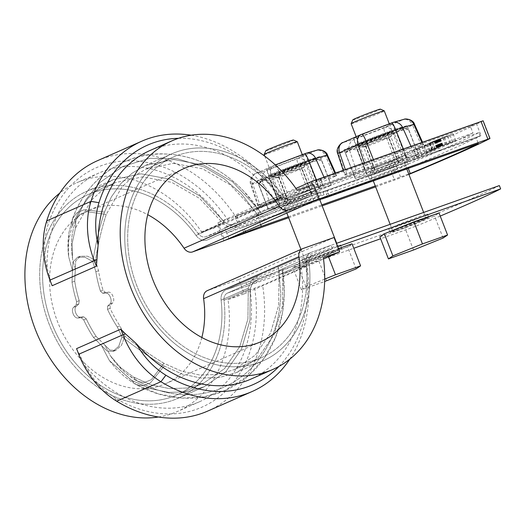 <?xml version="1.0" encoding="UTF-8"?>
<svg xmlns="http://www.w3.org/2000/svg" width="527" height="527" viewBox="0 0 527 527"><rect width="100%" height="100%" fill="white"/><g stroke="black" fill="none" stroke-linecap="round" stroke-linejoin="round"><path stroke-width="0.4" stroke-dasharray="2.63 1.98" d="M131.651 380.375L109.392 360.56L101.632 345.745L106.961 350.949L112.923 351.443L118.766 346.265L121.987 336.779L117.251 326.892A113.121 88.035 -113.8 0 1 107.495 309.323L107.627 306.101L110.005 303.842C112.976 301.444 109.517 292.525 105.828 293.078L102.646 293.275L100.433 291.115A113.121 88.035 -113.8 0 1 95.848 271.708L92.798 261.524C95.67 243.718 99.557 227.242 104.471 212.104C99.557 227.242 95.67 243.718 92.798 261.524L84.913 257.222L77.66 257.189L72.904 261.978L72.021 282.202A113.121 88.035 66.2 0 0 76.606 301.609L76.165 304.935L73.701 307.228C70.466 309.718 73.932 318.637 77.877 317.992L81.145 317.768L83.668 319.817A113.121 88.035 66.2 0 0 93.424 337.385L106.961 350.949L112.923 351.443L118.766 346.265L121.987 336.779L117.251 326.892A113.121 88.035 -113.8 0 1 107.495 309.323L107.627 306.101L110.005 303.842C112.976 301.444 109.517 292.525 105.828 293.078L102.646 293.275L100.433 291.115A113.121 88.035 -113.8 0 1 95.848 271.708L92.798 261.524L84.913 257.222L77.66 257.189L72.904 261.978L72.021 282.202A113.121 88.035 66.2 0 0 76.606 301.609L76.165 304.935L73.701 307.228C70.466 309.718 73.932 318.637 77.877 317.992L81.145 317.768L83.668 319.817A113.121 88.035 66.2 0 0 93.424 337.385L101.632 345.745L109.392 360.56L136.065 384.486L131.678 380.389L150.024 388.537L168.759 392.404L186.98 391.824L204.14 386.798L225.76 371.838L241.471 349.091L249.897 320.581L250.279 288.743L252.446 283.203L258.25 279.547C272.182 273.921 280.193 270.397 282.281 268.968L282.498 269.099C285.641 288.684 284.659 307.61 279.547 325.87C275.331 340.482 268.507 353.479 259.067 364.868C249.699 376.021 238.467 384.519 225.365 390.362C215.932 394.539 206.024 397.068 195.629 397.964C174.852 399.44 155.017 394.96 136.137 384.526L142.896 385.817L150.393 382.885L164.18 366.048C150.109 357.596 136.045 347.84 121.987 336.779C136.045 347.84 150.109 357.596 164.18 366.048M131.678 380.389L150.024 388.537L168.759 392.404L186.98 391.824L204.14 386.798L225.76 371.838L241.471 349.091L249.897 320.581L250.279 288.743L252.446 283.203L258.25 279.547C272.182 273.921 280.193 270.397 282.281 268.968L282.795 274.422L282.406 306.213L274 334.744L258.296 357.504L236.649 372.477L219.522 377.497L201.294 378.09L182.546 374.223L164.213 366.061L150.393 382.885L142.903 385.817L136.131 384.526L158.443 393.939L181.894 398.122L204.008 396.871L225.022 390.514L248.856 375.336L264.383 357.925L275.621 337.188L282.538 312.616L284.277 292.874L282.353 268.922L312.465 255.654A8.294 6.456 -113.8 0 1 312.814 255.523L337.649 246.708M164.213 366.061L182.546 374.223L201.294 378.09L219.522 377.497L236.649 372.477L258.296 357.504L274 334.744L282.406 306.213L282.795 274.422L309.085 262.841L282.795 274.422L282.281 268.968L312.465 255.654A8.294 6.456 -113.8 0 0 309.085 262.841A113.121 88.035 -113.8 0 1 262.94 360.896A113.121 88.035 -113.8 0 1 136.776 292.854A113.121 88.035 -113.8 0 1 171.756 153.844A113.121 88.035 -113.8 0 1 283.164 196.004L256.873 207.585C259.712 211.044 260.905 212.743 260.45 212.677C258.428 214.081 250.417 217.611 236.419 223.264C232.025 225.47 228.007 225.016 224.357 221.907L200.003 196.09L171.275 179.476L141.19 173.831L112.949 179.74L99.695 187.441L88.286 197.961L78.912 211.103L71.949 226.399L72.588 218.606L76.764 212.915L84.01 209.766L104.471 212.098L111.428 196.788L120.775 183.666L132.231 173.106L145.465 165.425L173.699 159.51L203.758 165.149L232.479 181.736L256.873 207.585C259.712 211.044 260.905 212.743 260.45 212.677C258.428 214.081 250.417 217.611 236.419 223.264C232.025 225.47 228.007 225.016 224.357 221.907L200.003 196.09L171.275 179.476L141.19 173.831L112.949 179.74L99.695 187.441L88.286 197.961L78.912 211.103L71.949 226.399L68.563 241.445L68.615 256.544L72.443 270.483L68.615 256.544L68.016 249.534L69.024 232.275L72.568 218.665L69.024 232.275C67.719 240.299 67.581 248.388 68.615 256.544L68.563 241.445L71.942 226.426L72.594 218.6C78.022 203.817 86.197 191.044 97.106 180.267C112.132 165.807 129.932 157.257 150.505 154.628C169.766 152.487 188.422 155.656 206.472 164.134C220.424 170.728 232.934 179.832 244.001 191.439L260.338 212.038C249.679 195.787 236.557 182.513 220.978 172.21C203.633 160.906 185.003 154.826 165.096 153.97C126.658 151.71 87.251 177.25 72.594 218.6L76.764 212.915L84.01 209.766L104.484 212.071L111.428 196.788L120.775 183.666L132.231 173.106L145.465 165.425L173.699 159.51L203.758 165.149L232.479 181.736L256.873 207.585L283.164 196.004A8.294 6.456 -113.8 0 0 290.983 199.232A8.294 6.456 -113.8 0 1 283.164 196.004A113.121 88.035 -113.8 0 0 171.756 153.844A113.121 88.035 -113.8 0 0 136.776 292.854A113.121 88.035 -113.8 0 0 262.94 360.896A113.121 88.035 -113.8 0 0 309.085 262.841A8.294 6.456 -113.8 0 1 312.465 255.654A8.294 6.456 -113.8 0 1 312.814 255.523L332.392 248.573L247.295 286.049L246.017 282.742L226.432 289.685L414.275 223.053L415.559 226.36L380.606 238.757M225.464 229.765L310.561 192.289L311.846 195.603L226.748 233.079L225.464 229.765L205.886 236.709L393.728 170.076A207.295 7.49 158.8 0 0 478.819 132.6L480.104 135.913L292.268 202.546A11.844 9.216 -113.8 0 1 281.095 197.935A109.57 85.269 66.2 0 0 173.185 157.099A109.57 85.269 66.2 0 0 139.312 291.741A109.57 85.269 66.2 0 0 261.511 357.649A109.57 85.269 66.2 0 0 306.2 262.67A11.844 9.216 -113.8 0 1 311.035 252.407A11.844 9.216 -113.8 0 1 311.529 252.209L336.364 243.402M478.819 132.6L290.983 199.232L260.45 212.677L290.983 199.232L310.561 192.289M96.131 336.424L109.833 350.027L115.597 350.495L121.434 345.416L124.892 336.121L119.958 325.93A109.57 85.269 -113.8 0 1 110.117 308.394L110.242 305.173L112.613 302.92C115.584 300.515 112.126 291.596 108.437 292.149L105.262 292.347L103.055 290.186A109.57 85.269 -113.8 0 1 98.556 270.746L95.453 260.226C98.075 243.737 101.671 228.481 106.243 214.463L122.053 186.789L133.147 176.545L146.012 169.062L173.383 163.33L202.513 168.811L230.345 184.911L253.922 209.898L258.592 215.899L258.309 217.499L241.129 225.069C234.805 228.534 228.823 227.993 223.171 223.441L199.542 198.402L171.723 182.335L142.6 176.881L115.268 182.605L102.396 190.089L91.283 200.359L75.48 228.013L75.908 219.871L79.92 214.469L86.85 211.637L106.243 214.463L122.053 186.789L133.147 176.545L146.012 169.062L173.383 163.33L202.513 168.811L230.345 184.911L253.922 209.898L258.592 215.899L258.309 217.499L241.129 225.069C234.805 228.534 228.823 227.993 223.171 223.441L199.542 198.402L171.723 182.335L142.6 176.881L115.268 182.605L102.396 190.089L91.283 200.359L75.48 228.013L72.146 243.415L72.555 258.981L75.341 269.086L74.729 281.24A109.57 85.269 66.2 0 0 79.228 300.673L78.78 304.013L76.31 306.299C73.075 308.796 76.54 317.715 80.486 317.07L83.753 316.839L86.29 318.888A109.57 85.269 66.2 0 0 96.131 336.424L104.781 344.981L110.38 355.784L120.564 367.53L133.199 376.831L137.857 381.416L144.273 382.595L151.321 379.664L163.963 363.281C150.874 355.442 137.85 346.391 124.892 336.121L119.958 325.93A109.57 85.269 -113.8 0 1 110.117 308.394L110.242 305.173L112.613 302.92C115.584 300.515 112.126 291.596 108.437 292.149L105.262 292.347L103.055 290.186A109.57 85.269 -113.8 0 1 98.556 270.746L95.453 260.226L87.528 256.201L80.335 256.241L75.697 260.891L74.729 281.24A109.57 85.269 66.2 0 0 79.228 300.673L78.78 304.013L76.31 306.299C73.075 308.796 76.54 317.715 80.486 317.07L83.753 316.839L86.29 318.888A109.57 85.269 66.2 0 0 96.131 336.424L93.424 337.385L96.131 336.424M248.283 288.183L251.623 280.015L259.1 275.278L277.874 267.011L278.612 267.42L279.033 274.639L278.645 305.489L270.503 333.097L255.292 355.119L234.337 369.618L217.664 374.486L199.95 375.04L181.749 371.245L163.963 363.281C150.874 355.442 137.85 346.391 124.892 336.121L121.434 345.416L115.597 350.495L112.923 351.443L115.597 350.495L109.833 350.027L104.781 344.981L110.38 355.784L120.564 367.53L133.199 376.831L151.032 384.796L169.239 388.583L186.94 388.03L203.593 383.155L224.542 368.656L239.765 346.601L247.921 318.954L248.283 288.183L251.623 280.015L259.1 275.278L277.874 267.011L278.612 267.42L279.033 274.639L278.645 305.489L270.503 333.097L255.292 355.119L234.337 369.618L217.664 374.486L199.95 375.04L181.749 371.245L163.963 363.281L151.321 379.664L144.273 382.595L137.857 381.416L127.429 374.381C121.48 369.236 118.193 366.792 110.38 355.784C113.779 360.62 116.566 364.124 118.727 366.298L125.584 372.859C131.684 377.661 135.755 380.507 137.804 381.39L133.199 376.831L151.032 384.796L169.239 388.583L186.94 388.03L203.593 383.155L224.542 368.656L239.765 346.601L247.921 318.954L248.283 288.183L221.109 300.146A11.844 9.216 -113.8 0 1 225.945 289.883A11.844 9.216 -113.8 0 1 226.432 289.685A11.844 9.216 -113.8 0 0 225.945 289.883L259.1 275.278L225.945 289.883A11.844 9.216 -113.8 0 0 221.109 300.146A109.57 85.269 66.2 0 1 176.42 395.125A109.57 85.269 66.2 0 0 221.109 300.146L248.283 288.183M195.998 235.411A109.57 85.269 66.2 0 0 88.095 194.575A109.57 85.269 66.2 0 0 54.215 329.217A109.57 85.269 66.2 0 0 176.42 395.125L203.593 383.155L176.42 395.125A109.57 85.269 66.2 0 1 54.215 329.217A109.57 85.269 66.2 0 1 88.095 194.575L115.268 182.605L88.095 194.575A109.57 85.269 66.2 0 1 195.998 235.411A11.844 9.216 -113.8 0 0 207.17 240.022A11.844 9.216 -113.8 0 1 195.998 235.411L223.171 223.441L195.998 235.411M247.295 286.049L227.717 292.999L258.25 279.547L227.717 292.999A8.294 6.456 -113.8 0 0 227.374 293.131A8.294 6.456 -113.8 0 0 223.995 300.318L250.279 288.743L223.995 300.318A113.121 88.035 -113.8 0 1 177.849 398.372A113.121 88.035 -113.8 0 1 51.686 330.33A113.121 88.035 -113.8 0 1 86.659 191.321A113.121 88.035 -113.8 0 1 198.066 233.481A8.294 6.456 -113.8 0 0 205.886 236.709A8.294 6.456 -113.8 0 1 198.066 233.481A113.121 88.035 -113.8 0 0 86.659 191.321L112.949 179.74L86.659 191.321A113.121 88.035 -113.8 0 0 51.686 330.33A113.121 88.035 -113.8 0 0 177.849 398.372L204.14 386.792L177.849 398.372A113.121 88.035 -113.8 0 0 223.995 300.318A8.294 6.456 -113.8 0 1 227.374 293.131A8.294 6.456 -113.8 0 1 227.717 292.999L353.775 248.276M317.135 197.368A20.731 0.751 158.8 0 0 321.239 195.273A20.731 0.751 158.8 0 0 301.642 202.072A20.731 0.751 158.8 0 0 282.584 210.266A20.731 0.751 158.8 0 0 295.739 205.919A20.731 0.751 158.8 0 0 317.135 197.368M315.851 194.055A20.731 0.751 158.8 0 0 319.955 191.96A20.731 0.751 158.8 0 0 300.357 198.758A20.731 0.751 158.8 0 0 281.299 206.953A20.731 0.751 158.8 0 0 294.455 202.612A20.731 0.751 158.8 0 0 315.851 194.055M404.104 166.512A20.731 0.751 158.8 0 0 408.214 164.417A20.731 0.751 158.8 0 0 388.616 171.216A20.731 0.751 158.8 0 0 369.559 179.411A20.731 0.751 158.8 0 0 382.714 175.063A20.731 0.751 158.8 0 0 404.104 166.512M393.728 170.076L395.006 173.39L226.748 233.079M395.006 173.39A207.295 7.49 158.8 0 0 480.104 135.913M402.826 163.205A20.731 0.751 158.8 0 0 406.93 161.104A20.731 0.751 158.8 0 0 387.332 167.902A20.731 0.751 158.8 0 0 368.274 176.097A20.731 0.751 158.8 0 0 381.429 171.756A20.731 0.751 158.8 0 0 402.826 163.205M394.216 230.286A20.731 0.751 -21.2 0 1 415.605 221.735A20.731 0.751 -21.2 0 1 428.761 217.394A20.731 0.751 -21.2 0 1 409.703 225.589A20.731 0.751 -21.2 0 1 390.105 232.387A20.731 0.751 -21.2 0 1 394.216 230.286M307.241 261.142A20.731 0.751 -21.2 0 1 328.631 252.591A20.731 0.751 -21.2 0 1 341.786 248.243A20.731 0.751 -21.2 0 1 322.728 256.438A20.731 0.751 -21.2 0 1 303.13 263.236A20.731 0.751 -21.2 0 1 307.241 261.142M440.223 216.077A207.295 7.49 -21.2 0 1 415.559 226.36M499.365 185.576A207.295 7.49 -21.2 0 1 414.275 223.053M305.956 257.828A20.731 0.751 -21.2 0 1 327.346 249.278A20.731 0.751 -21.2 0 1 340.501 244.936A20.731 0.751 -21.2 0 1 321.444 253.131A20.731 0.751 -21.2 0 1 301.852 259.93A20.731 0.751 -21.2 0 1 305.956 257.828M392.931 226.979A20.731 0.751 -21.2 0 1 414.321 218.428A20.731 0.751 -21.2 0 1 427.476 214.081A20.731 0.751 -21.2 0 1 408.418 222.275A20.731 0.751 -21.2 0 1 388.821 229.074A20.731 0.751 -21.2 0 1 392.931 226.979M158.423 417.009A124.939 97.231 66.2 0 0 177.507 411.435A124.939 97.231 66.2 0 0 228.02 299.606L244.33 293.816L238.771 279.468L207.572 290.535L302.873 248.566M223.784 240.846L218.218 226.498L201.907 232.282A124.939 97.231 66.2 0 0 76.79 182.757A124.939 97.231 66.2 0 0 59.801 193.073M201.848 337.524A94.761 73.747 -113.8 0 1 165.346 383.821A94.761 73.747 -113.8 0 1 59.656 326.819A94.761 73.747 -113.8 0 1 88.958 210.372A94.761 73.747 -113.8 0 1 147.751 214.693M207.203 290.687A8.887 6.917 -113.8 0 1 207.572 290.535M313.525 184.522L218.218 226.498M201.907 232.282L224.034 222.539L236.491 217.829L280.739 198.343L275.087 200.049L297.215 190.306M311.846 195.603L292.268 202.546A11.844 9.216 -113.8 0 1 281.095 197.935A109.57 85.269 66.2 0 0 173.185 157.099A109.57 85.269 66.2 0 0 139.312 291.741A109.57 85.269 66.2 0 0 261.511 357.649A109.57 85.269 66.2 0 0 306.2 262.67A11.844 9.216 -113.8 0 1 311.035 252.407A11.844 9.216 -113.8 0 1 311.529 252.209L331.108 245.266L246.017 282.742M75.48 228.013L75.908 219.871L79.92 214.469L86.85 211.637L106.243 214.463C101.671 228.481 98.075 243.737 95.453 260.226L87.528 256.201L80.335 256.241L75.697 260.891L75.341 269.086L72.555 258.981C71.033 246.274 70.256 237.374 75.908 219.871C70.256 237.374 71.033 246.274 72.555 258.981L72.146 243.415L75.48 228.013M149.971 150.524A124.939 97.231 -113.8 0 1 275.087 200.049M49.979 280.114L52.153 285.726M50.276 280.1L47.048 267.617A124.939 97.231 -113.8 0 1 98.918 173.014A124.939 97.231 -113.8 0 1 224.034 222.539M228.02 299.606L250.147 289.863L262.598 285.153L306.846 265.661L301.2 267.373L323.328 257.631M76.56 348.643L85.236 366.067A124.939 97.231 66.2 0 0 199.628 401.693A124.939 97.231 66.2 0 0 250.147 289.863M250.687 379.209A124.939 97.231 66.2 0 0 301.2 267.373M244.33 293.816L323.506 258.948M47.048 267.617A74.623 58.075 -113.8 0 1 47.911 225.174A130.861 101.843 -113.8 0 1 228.566 220.932M97.548 160.669A136.783 106.454 -113.8 0 1 236.491 217.829M85.236 366.067A74.623 58.075 66.2 0 0 114.833 397.707A130.861 101.843 66.2 0 0 254.679 288.249M207.809 411.034A136.783 106.454 66.2 0 0 262.598 285.153M289.804 359.144A136.783 106.454 66.2 0 0 306.846 265.661M278.994 366.397A130.861 101.843 66.2 0 0 305.739 265.766M332.392 248.573L331.108 245.266M334.072 237.499L238.771 279.468M191.182 135.208A136.783 106.454 -113.8 0 1 280.739 198.343M178.528 138.291A130.861 101.843 -113.8 0 1 279.626 198.442M413.972 150.123L404.361 154.055L419.373 148.416L413.972 150.123L416.541 156.743L406.93 160.676L421.943 155.043L416.541 156.743M429.413 144.326L432.489 142.969L419.011 147.6L429.413 144.326L431.982 150.946L435.058 149.589L421.58 154.227L431.982 150.946M320.179 178.831L322.748 185.451L321.048 186.202A14.809 0.534 158.8 0 0 318.117 187.698L315.548 181.077A14.809 0.534 158.8 0 1 318.479 179.582L476.322 123.443A208.475 7.536 -21.2 0 1 470.407 126.414L472.976 133.035A208.475 7.536 -21.2 0 1 408.306 161.519L258.737 214.575A14.809 0.534 158.8 0 0 239.357 222.183L237.657 222.928L235.088 216.307L236.788 215.556L239.357 222.183M315.548 181.077A14.809 0.534 158.8 0 0 320.844 179.47L470.407 126.414M343.209 170.313L344.717 174.885A10.5 0.382 -21.2 0 0 345.422 174.76L356.627 171.578A10.5 0.382 -21.2 0 0 364.335 168.844L394.012 157.527A10.5 0.382 -21.2 0 0 403.089 153.858L421.56 145.722L412.615 125.176L394.137 133.311A9.328 0.336 -21.2 0 1 386.074 136.572L356.397 147.889A9.328 0.336 -21.2 0 1 349.553 150.32L338.347 153.502A9.328 0.336 -21.2 0 1 337.721 153.614M344.717 174.885A10.5 0.382 -21.2 0 1 346.792 173.824L365.264 165.689A10.5 0.382 -21.2 0 1 374.348 162.026L404.018 150.702A10.5 0.382 -21.2 0 1 411.732 147.968L422.931 144.787A10.5 0.382 -21.2 0 1 423.642 144.661A10.5 0.382 -21.2 0 1 421.56 145.722M335.547 173.027L336.667 175.511A10.5 0.382 -21.2 0 0 335.956 175.643L324.757 178.824A10.5 0.382 -21.2 0 0 317.05 181.558L287.373 192.875A10.5 0.382 -21.2 0 0 278.296 196.545L259.818 204.68L252.591 183.528A8.887 6.917 -113.8 0 1 255.694 173.515C256.227 172.217 247.835 178.712 250.747 184.47L257.743 205.741A10.5 0.382 -21.2 0 0 258.447 205.616L269.653 202.434A10.5 0.382 -21.2 0 0 277.36 199.7L307.037 188.376A10.5 0.382 -21.2 0 0 316.114 184.713L334.586 176.578L325.64 156.032L307.169 164.167A9.328 0.336 -21.2 0 1 299.099 167.421L269.429 178.745A9.328 0.336 -21.2 0 1 262.578 181.169L251.379 184.351A9.328 0.336 -21.2 0 1 250.747 184.47A9.328 0.336 -21.2 0 1 252.591 183.528L271.069 175.392A9.328 0.336 -21.2 0 1 279.132 172.131L281.695 171.15M336.667 175.511A10.5 0.382 -21.2 0 1 334.586 176.578M257.743 205.741A10.5 0.382 -21.2 0 1 259.818 204.68M483.127 120.788L482.884 120.953A215.583 7.793 -21.2 0 1 393.985 160.103L217.954 222.737L295.897 188.409M236.788 215.556A14.809 0.534 158.8 0 1 256.168 207.954L405.737 154.892A208.475 7.536 -21.2 0 1 391.232 160.919L235.088 216.307M442.99 137.475L429.768 142.863L453.134 133.878L442.99 137.475L445.559 144.095L432.338 149.484L452.588 141.868L455.697 140.498L445.559 144.095M430.513 142.929L447.575 136.322L424.301 145.274L436.007 141.196L430.513 142.929L433.082 149.549L450.144 142.942L430.118 150.458L426.87 151.895L438.569 147.817L433.082 149.549M427.199 145.3L413.715 149.931L427.199 145.3L429.762 151.921L416.284 156.552L429.762 151.921M357.826 136.48A20.731 0.751 -21.2 0 1 379.223 127.929A20.731 0.751 -21.2 0 1 392.371 123.581A20.731 0.751 -21.2 0 1 373.32 131.776A20.731 0.751 -21.2 0 1 353.722 138.575A20.731 0.751 -21.2 0 1 357.826 136.48M413.715 149.931L416.284 156.552M424.123 146.651L426.692 153.278M322.748 185.451L309.705 190.082L313.987 201.116M237.657 222.928L224.607 227.559L309.705 190.082M318.117 187.698A14.809 0.534 158.8 0 0 323.407 186.097L472.976 133.035M406.396 157.738L418.313 154.352L398.662 163.008L367.095 175.05L355.178 178.436L374.829 169.78L406.396 157.738L395.27 129.049L407.187 125.663L387.536 134.313L355.962 146.354L344.045 149.74L363.696 141.084L395.27 129.049M319.421 188.594L331.338 185.208L311.688 193.864L280.12 205.905L268.203 209.291L287.854 200.635L319.421 188.594L308.295 159.898L320.212 156.512L300.561 165.168L268.987 177.21L257.071 180.596L276.721 171.94L308.295 159.898M288.295 216.795L321.799 204.904M375.27 185.939L408.774 174.055M288.664 217.743L322.168 205.853M375.639 186.887L400.836 177.757L393.985 160.103M408.912 174.417A215.583 7.793 -21.2 0 1 400.836 177.757M270.852 167.336A20.731 0.751 -21.2 0 1 292.248 158.779A20.731 0.751 -21.2 0 1 305.403 154.437A20.731 0.751 -21.2 0 1 286.345 162.632A20.731 0.751 -21.2 0 1 266.748 169.43A20.731 0.751 -21.2 0 1 270.852 167.336M300.555 163.311A20.731 0.751 -21.2 0 1 307.966 161.058A20.731 0.751 -21.2 0 1 288.915 169.253A20.731 0.751 -21.2 0 1 269.317 176.051A20.731 0.751 -21.2 0 1 273.421 173.956A20.731 0.751 -21.2 0 1 300.555 163.311M476.322 123.443L481.032 135.577L325.363 190.952A11.844 0.428 158.8 0 0 323.018 192.151A11.844 0.428 158.8 0 0 327.254 190.86L476.191 138.028L478.332 143.542M329.204 195.721L327.063 190.201M387.529 132.455A20.731 0.751 -21.2 0 1 394.94 130.202A20.731 0.751 -21.2 0 1 375.889 138.397A20.731 0.751 -21.2 0 1 356.292 145.195A20.731 0.751 -21.2 0 1 360.396 143.1A20.731 0.751 -21.2 0 1 387.529 132.455M418.313 154.352L407.187 125.663M398.662 163.008L387.536 134.313M367.095 175.05L355.962 146.354M355.178 178.436L344.045 149.74M374.829 169.78L363.696 141.084M405.737 154.892L408.306 161.519M217.954 222.737L224.805 240.391M312.471 184.898L318.071 199.318M224.607 227.559L228.889 238.593M243.678 232.084L241.972 227.677L243.672 226.926A11.844 0.428 -21.2 0 1 259.179 220.846L319.658 199.39M391.232 160.919L395.942 173.054L241.972 227.677M408.273 168.396L408.122 168.008A208.475 7.536 -21.2 0 1 395.942 173.054M325.08 197.467L408.122 168.008M481.032 135.577A208.475 7.536 -21.2 0 1 476.191 138.028M331.338 185.208L320.212 156.512M311.688 193.864L300.561 165.168M280.12 205.905L268.987 177.21M268.203 209.291L257.071 180.596M287.854 200.635L276.721 171.94M429.768 142.863L432.338 149.484M432.68 141.77L435.249 148.39M453.134 133.878L455.697 140.498M450.018 135.248L452.588 141.868M440.401 138.66L442.97 145.281M440.236 138.72L442.805 145.34M440.065 138.779L442.627 145.406M439.88 138.845L442.449 145.465M439.702 138.911L442.265 145.531M439.511 138.983L442.081 145.604M439.32 139.049L441.889 145.676M439.129 139.121L441.698 145.748M438.932 139.2L441.501 145.821M438.727 139.273L441.297 145.893M438.53 139.352L441.092 145.972M438.326 139.431L440.888 146.051M438.115 139.503L440.684 146.131M437.911 139.589L440.48 146.21M437.706 139.668L440.276 146.289M437.496 139.747L440.065 146.368M437.285 139.826L439.854 146.453M437.081 139.912L439.65 146.532M436.87 139.991L439.439 146.611M436.666 140.07L439.235 146.697M436.468 140.156L439.037 146.776M436.27 140.235L438.833 146.855M436.073 140.314L438.642 146.934M435.882 140.386L438.451 147.013M435.697 140.465L438.266 147.086M435.513 140.544L438.082 147.165M435.335 140.617L437.904 147.237M435.164 140.683L437.733 147.31M434.999 140.755L437.568 147.376M434.861 140.814L437.43 147.435M434.729 140.867L437.298 147.494M434.604 140.926L437.173 147.547M434.485 140.972L437.054 147.6M434.367 141.025L436.936 147.646M432.489 142.969L435.058 149.589M422.087 146.249L424.657 152.87M419.011 147.6L421.58 154.227M444.498 137.679L447.067 144.299M447.575 136.322L450.144 142.942M436.007 141.196L438.569 147.817M429.597 143.601L432.166 150.221M424.301 145.274L426.87 151.895M427.555 143.838L430.118 150.458M412.061 150.966L414.63 157.586M407.437 152.698L410.006 159.319M419.373 148.416L421.943 155.043M404.361 154.055L406.93 160.676M416.791 148.574L419.36 155.201M403.577 128.054L405.223 128.305L401.653 128.456A29.611 1.067 158.8 0 0 379.908 136.17A29.611 1.067 158.8 0 0 354.302 146.519A29.611 1.067 158.8 0 0 348.466 149.431A29.611 1.067 158.8 0 0 350.435 149.154A29.611 1.067 158.8 0 0 372.174 141.44A29.611 1.067 158.8 0 0 397.786 131.091A29.611 1.067 158.8 0 0 403.577 128.054A29.611 1.067 158.8 0 0 401.653 128.456L396.719 132.514A34.057 1.232 158.8 0 0 396.363 132.639L406.139 157.836L375.086 169.681A34.057 1.232 158.8 0 0 374.664 169.852L355.336 178.363A34.057 1.232 158.8 0 0 355.277 178.409L366.996 175.076A34.057 1.232 158.8 0 0 367.352 174.951L398.405 163.106A34.057 1.232 158.8 0 0 398.827 162.942L418.155 154.424A34.057 1.232 158.8 0 0 418.221 154.385L406.495 157.711A34.057 1.232 158.8 0 0 406.139 157.836M375.086 169.681L365.31 144.484L379.908 136.17L396.363 132.639M360.679 145.011A17.766 0.639 158.8 0 0 379.018 138.331A17.766 0.639 158.8 0 0 392.608 132.402A17.766 0.639 158.8 0 0 375.81 138.206A17.766 0.639 158.8 0 0 359.5 145.248A17.766 0.639 158.8 0 0 360.679 145.011M355.336 178.363L345.56 153.166L354.302 146.519L364.895 144.648L374.664 169.852M365.31 144.484A34.057 1.232 158.8 0 0 364.895 144.648M371.377 172.606A17.766 0.639 158.8 0 0 390.309 165.689A17.766 0.639 158.8 0 0 403.293 159.951A17.766 0.639 158.8 0 0 386.515 165.794A17.766 0.639 158.8 0 0 370.185 172.797A17.766 0.639 158.8 0 0 371.377 172.606M418.155 154.424L408.379 129.227A34.057 1.232 158.8 0 0 408.445 129.181L418.221 154.385M408.379 129.227L397.786 131.091L389.051 137.738L398.827 162.942M345.56 153.166A34.057 1.232 158.8 0 0 345.501 153.205L346.305 152.112L350.435 149.154L357.22 149.879A34.057 1.232 158.8 0 0 357.576 149.747L372.174 141.44L388.63 137.909A34.057 1.232 158.8 0 0 389.051 137.738M405.223 128.305L408.445 129.181M396.719 132.514L406.495 157.711M388.63 137.909L398.405 163.106M357.576 149.747L367.352 174.951M357.22 149.879L366.996 175.076M345.501 153.205L355.277 178.409M364.612 146.881A14.558 0.527 158.8 0 0 379.638 141.407A14.558 0.527 158.8 0 0 390.777 136.546A14.558 0.527 158.8 0 0 390.777 136.526A14.558 0.527 158.8 0 0 377.016 141.302A14.558 0.527 158.8 0 0 363.63 147.059A14.558 0.527 158.8 0 0 363.643 147.073A14.558 0.527 158.8 0 0 364.612 146.881M372.997 168.495A14.558 0.527 158.8 0 0 388.267 162.922A14.558 0.527 158.8 0 0 399.163 158.14A14.558 0.527 158.8 0 0 399.15 158.126A14.558 0.527 158.8 0 0 385.395 162.915A14.558 0.527 158.8 0 0 372.016 168.653A14.558 0.527 158.8 0 0 372.009 168.673A14.558 0.527 158.8 0 0 372.997 168.495M316.602 158.91L318.249 159.161L314.678 159.312A29.611 1.067 158.8 0 0 292.94 167.026A29.611 1.067 158.8 0 0 267.327 177.375A29.611 1.067 158.8 0 0 261.491 180.287A29.611 1.067 158.8 0 0 263.46 180.003A29.611 1.067 158.8 0 0 285.206 172.296A29.611 1.067 158.8 0 0 310.811 161.947A29.611 1.067 158.8 0 0 316.602 158.91A29.611 1.067 158.8 0 0 314.678 159.312L309.744 163.363A34.057 1.232 158.8 0 0 309.389 163.489L319.164 188.692L288.111 200.537A34.057 1.232 158.8 0 0 287.696 200.708L268.362 209.219A34.057 1.232 158.8 0 0 268.302 209.265L280.021 205.932A34.057 1.232 158.8 0 0 280.377 205.807L311.431 193.962A34.057 1.232 158.8 0 0 311.852 193.791L331.18 185.28A34.057 1.232 158.8 0 0 331.246 185.234L319.52 188.567A34.057 1.232 158.8 0 0 319.164 188.692M288.111 200.537L278.335 175.333L292.94 167.026L309.389 163.489M273.704 175.866A17.766 0.639 158.8 0 0 292.044 169.187A17.766 0.639 158.8 0 0 305.634 163.258A17.766 0.639 158.8 0 0 288.836 169.062A17.766 0.639 158.8 0 0 272.525 176.104A17.766 0.639 158.8 0 0 273.704 175.866M268.362 209.219L258.586 184.015L267.327 177.375L277.92 175.504L287.696 200.708M278.335 175.333A34.057 1.232 158.8 0 0 277.92 175.504M284.409 203.462A17.766 0.639 158.8 0 0 303.335 196.545A17.766 0.639 158.8 0 0 316.319 190.807A17.766 0.639 158.8 0 0 299.54 196.65A17.766 0.639 158.8 0 0 283.21 203.646A17.766 0.639 158.8 0 0 284.409 203.462M331.18 185.28L321.404 160.076A34.057 1.232 158.8 0 0 321.47 160.037L331.246 185.234M321.404 160.076L310.811 161.947L302.076 168.594L311.852 193.791M258.586 184.015A34.057 1.232 158.8 0 0 258.526 184.061L259.33 182.968L263.46 180.003L270.246 180.728A34.057 1.232 158.8 0 0 270.601 180.603L285.206 172.296L301.655 168.759A34.057 1.232 158.8 0 0 302.076 168.594M318.249 159.161L321.47 160.037M309.744 163.363L319.52 188.567M301.655 168.759L311.431 193.962M270.601 180.603L280.377 205.807M270.246 180.728L280.021 205.932M258.526 184.061L268.302 209.265M277.637 177.737A14.558 0.527 158.8 0 0 292.663 172.257A14.558 0.527 158.8 0 0 303.802 167.402A14.558 0.527 158.8 0 0 303.802 167.382A14.558 0.527 158.8 0 0 290.041 172.158A14.558 0.527 158.8 0 0 276.655 177.915A14.558 0.527 158.8 0 0 276.668 177.928A14.558 0.527 158.8 0 0 277.637 177.737M286.023 199.351A14.558 0.527 158.8 0 0 301.292 193.778A14.558 0.527 158.8 0 0 312.188 188.995A14.558 0.527 158.8 0 0 312.175 188.982A14.558 0.527 158.8 0 0 298.42 193.771A14.558 0.527 158.8 0 0 285.041 199.509A14.558 0.527 158.8 0 0 285.035 199.529A14.558 0.527 158.8 0 0 286.023 199.351M379.862 236.84L404.967 227.927L434.538 215.984L439.004 212.941M419.644 220.391A17.766 0.639 -21.2 0 1 426 218.461A17.766 0.639 -21.2 0 1 409.663 225.49A17.766 0.639 -21.2 0 1 392.865 231.313A17.766 0.639 -21.2 0 1 402.075 227.124A17.766 0.639 -21.2 0 1 419.644 220.391M413.53 250.002L404.967 227.927M443.102 238.052L434.538 215.984M351.134 123.707A17.766 0.639 158.8 0 0 357.484 121.783A17.766 0.639 158.8 0 0 375.059 115.051A17.766 0.639 158.8 0 0 384.262 110.861M352.827 119.86A14.809 0.534 158.8 0 0 358.116 118.272A14.809 0.534 158.8 0 0 372.984 112.574A14.809 0.534 158.8 0 0 380.415 109.155M338.393 248.632L326.924 252.703L297.353 264.646L292.887 267.69L317.992 258.783L347.57 246.834L352.029 243.797M332.669 251.247A17.766 0.639 -21.2 0 1 339.026 249.317A17.766 0.639 -21.2 0 1 322.695 256.339A17.766 0.639 -21.2 0 1 305.897 262.169A17.766 0.639 -21.2 0 1 315.1 257.973A17.766 0.639 -21.2 0 1 332.669 251.247M326.556 280.858L317.992 258.783M324.685 279.139L305.917 286.721L301.451 289.764L324.632 281.537M301.451 289.764L292.887 267.69M356.127 268.908L347.57 246.834M264.159 154.563A17.766 0.639 158.8 0 0 270.509 152.632A17.766 0.639 158.8 0 0 288.085 145.907A17.766 0.639 158.8 0 0 297.287 141.71M265.852 150.709A14.809 0.534 158.8 0 0 271.142 149.128A14.809 0.534 158.8 0 0 286.009 143.423A14.809 0.534 158.8 0 0 293.44 140.011M305.917 286.721L297.353 264.646M328.499 256.754L326.924 252.703M117.251 326.892L119.958 325.93L117.251 326.892M107.495 309.323L110.117 308.394L107.495 309.323M306.2 262.67L279.033 274.639L306.2 262.67M281.095 197.935L253.922 209.898L281.095 197.935M224.357 221.907L198.066 233.481L224.357 221.907M311.529 252.209L277.571 267.163L311.529 252.209M292.268 202.546L258.309 217.499L292.268 202.546M100.433 291.115L103.055 290.186L100.433 291.115M102.646 293.275L105.262 292.347L102.646 293.275M95.848 271.708L98.556 270.746L95.848 271.708M105.828 293.078L108.437 292.149L105.828 293.078M76.165 304.935L78.78 304.013L76.165 304.935M76.606 301.609L79.228 300.673L76.606 301.609M73.701 307.228L76.31 306.299L73.701 307.228M72.021 282.202L74.729 281.24L72.021 282.202M83.668 319.817L86.29 318.888L83.668 319.817M241.129 225.069L207.17 240.022L241.129 225.069M260.391 274.732L226.432 289.685L260.391 274.732M236.419 223.264L205.886 236.709L236.419 223.264M107.627 306.101L110.242 305.173L107.627 306.101M110.005 303.842L112.613 302.92L110.005 303.842M77.877 317.992L80.486 317.07L77.877 317.992M81.145 317.768L83.753 316.839L81.145 317.768M46.725 220.859L47.911 225.174M114.833 397.707L116.678 401.199M361.14 134.53A8.887 6.917 -113.8 0 1 361.509 134.378L391.91 122.784L403.115 119.603L384.585 127.778L354.184 139.372A8.887 8.28 -105.9 0 0 349.553 150.32L356.627 171.578M345.422 174.76L338.347 153.502A8.887 8.28 74.1 0 1 342.978 142.553L354.184 139.372M342.978 142.553L361.509 134.378M278.296 196.545L271.069 175.392A8.887 6.917 -113.8 0 1 274.165 165.379A8.887 6.917 -113.8 0 1 274.541 165.234L304.935 153.64L316.141 150.458L297.61 158.634L267.209 170.228A8.887 8.28 -105.9 0 0 262.578 181.169L269.653 202.434M258.447 205.616L251.379 184.351A8.887 8.28 74.1 0 1 256.003 173.409L267.209 170.228M256.003 173.409L274.541 165.234M256.168 207.954L258.737 214.575M387.747 162.5L394.598 180.162M318.479 179.582L321.048 186.202M320.844 179.47L323.407 186.097M403.089 153.858L394.137 133.311A8.887 6.917 -113.8 0 0 384.585 127.778M394.012 157.527L386.074 136.572A8.887 1.364 -110.9 0 1 384.19 127.936M364.335 168.844L356.397 147.889A8.887 1.364 -110.9 0 1 354.513 139.253M346.792 173.824L345.337 169.556M365.264 165.689L364.289 162.836M374.348 162.026L373.386 159.609M404.018 150.702L403.339 148.983M411.732 147.968L410.974 146.275M422.931 144.787L421.87 142.409M414.459 124.234A9.328 0.336 -21.2 0 1 412.615 125.176A8.887 6.917 -113.8 0 0 403.056 119.642M392.694 122.514A8.887 8.28 -105.9 0 0 391.91 122.784M403.115 119.603A8.887 8.28 74.1 0 1 403.899 119.333M342.669 142.665A8.887 6.917 -113.8 0 1 343.037 142.514M245.384 231.333L243.672 226.926M260.641 224.614L259.179 220.846M327.451 196.34L325.363 190.952M329.395 196.38L327.254 190.86M316.114 184.713L307.169 164.167A8.887 6.917 -113.8 0 0 297.61 158.634M307.037 188.376L299.099 167.421A8.887 1.364 -110.9 0 1 297.215 158.792M277.36 199.7L269.429 178.745A8.887 1.364 -110.9 0 1 267.545 170.109M287.373 192.875L279.132 172.131A8.887 1.364 -110.9 0 0 274.975 165.05A8.887 1.364 -110.9 0 0 274.929 165.076M317.05 181.558L316.365 179.839M324.757 178.824L324 177.125M335.956 175.643L334.895 173.258M327.484 155.083A9.328 0.336 -21.2 0 1 325.64 156.032A8.887 6.917 -113.8 0 0 316.081 150.498M305.719 153.37A8.887 8.28 -105.9 0 0 304.935 153.64M316.141 150.458A8.887 8.28 74.1 0 1 316.925 150.188M275.331 164.918L255.694 173.515A8.887 6.917 -113.8 0 1 256.063 173.37M489.735 138.608L482.884 120.953M433.945 141.025L436.514 147.646M236.649 372.477L262.94 360.896L236.649 372.477M145.465 165.425L171.756 153.844L145.465 165.425M109.392 360.56L115.874 368.452L123.338 375.613C129.642 380.58 133.891 383.537 136.065 384.486C133.891 383.537 129.642 380.58 123.338 375.613L115.874 368.452L109.392 360.56M278.612 267.42L280.72 292.781C280.608 303.684 279.119 314.237 276.26 324.428C272.195 338.749 265.555 351.469 256.346 362.589C247.137 373.544 236.076 381.831 223.165 387.45C214.496 391.186 205.405 393.498 195.892 394.374C181.321 395.586 167.019 393.583 153.001 388.373L137.857 381.416L153.001 388.373C167.019 393.583 181.321 395.586 195.892 394.374C205.405 393.498 214.496 391.186 223.165 387.45C236.076 381.831 247.137 373.544 256.346 362.589C265.555 351.469 272.195 338.749 276.26 324.428C279.119 314.237 280.608 303.684 280.72 292.781L278.612 267.42M75.928 219.818L85.914 199.647L99.946 182.461L122.916 166.374L149.668 158.317L177.428 158.739L204.384 167.085L223.916 178.548L241.333 193.791L258.592 215.899L241.333 193.791L223.916 178.548L204.384 167.085L177.428 158.739L149.668 158.317L122.916 166.374L99.946 182.461L85.914 199.647L75.928 219.818M234.337 369.611L261.511 357.649L234.337 369.611M146.012 169.062L173.185 157.099L146.012 169.062M277.874 267.011L311.035 252.407L277.874 267.011M80.335 256.241L77.66 257.189L80.335 256.241M281.299 206.953L282.584 210.266M319.955 191.96L321.239 195.273M227.374 293.131L257.486 279.87L227.374 293.131M301.852 259.93L303.13 263.236M340.501 244.936L341.786 248.243M368.274 176.097L369.559 179.411M406.93 161.104L408.214 164.417M388.821 229.074L390.105 232.387M427.476 214.081L428.761 217.394M98.918 173.014L76.79 182.757M199.628 401.693L177.507 411.435M184.259 168.396L88.958 210.372M260.648 341.845L165.346 383.821M394.94 130.202L392.371 123.581M356.292 145.195L353.722 138.575M422.522 142.178L423.642 144.661M323.018 192.151L324.981 197.217M307.966 161.058L305.403 154.437M269.317 176.051L266.748 169.43M348.466 149.431L346.305 152.112M390.777 136.546L392.608 132.402M372.009 168.673L363.63 147.059L359.5 145.248M399.163 158.14L390.777 136.526M372.016 168.653L370.185 172.797M399.15 158.126L403.293 159.951M261.491 180.287L259.33 182.968M316.319 190.807L312.175 188.982L303.802 167.382L305.634 163.258M276.668 177.928L272.525 176.104M285.035 199.529L276.655 177.915M285.041 199.509L283.21 203.646M356.173 136.717L373.281 180.814M390.151 224.318L392.865 231.313M389.275 123.779L406.785 168.923M423.662 212.434L426 218.461M264.778 156.157L286.853 213.066M300.943 249.403L305.897 262.169M302.3 154.628L319.56 199.14M336.687 243.283L339.026 249.317"/><path stroke-width="0.79" d="M337.649 246.708L500.65 188.883A207.295 7.49 -21.2 0 1 440.223 216.077M336.364 243.402L499.365 185.576L500.65 188.883M353.775 248.276L380.606 238.757M59.801 193.073A124.939 97.231 66.2 0 0 38.168 336.285A124.939 97.231 66.2 0 0 158.423 417.009M147.751 214.693A94.761 73.747 -113.8 0 1 184.042 248.217A8.887 6.917 -113.8 0 0 192.586 251.913L223.784 240.846L319.092 198.87L313.525 184.522L297.215 190.306A124.939 97.231 66.2 0 0 172.098 140.781A124.939 97.231 66.2 0 0 133.469 294.31A124.939 97.231 66.2 0 0 272.808 369.46A124.939 97.231 66.2 0 0 323.328 257.631L339.638 251.847L334.072 237.499L302.873 248.566A8.887 6.917 -113.8 0 0 302.505 248.711L207.203 290.687A8.887 6.917 -113.8 0 0 203.613 298.671A94.761 73.747 -113.8 0 1 201.848 337.524M120.808 329.158L125.413 333.815L122.982 334.77L120.808 329.158L76.56 348.643L78.734 354.256L122.982 334.77A80.545 62.687 66.2 0 0 160.926 381.713A136.783 106.454 66.2 0 0 252.058 391.548A136.783 106.454 66.2 0 0 289.804 359.144M125.413 333.815L136.295 343.584A74.623 58.075 66.2 0 0 165.886 375.217A130.861 101.843 66.2 0 0 278.994 366.397M96.401 266.234L94.228 260.628A80.545 62.687 -113.8 0 1 90.973 201.373A136.783 106.454 -113.8 0 1 141.796 141.183L97.548 160.669A136.783 106.454 -113.8 0 0 46.725 220.859A80.545 62.687 -113.8 0 0 49.979 280.114L52.153 285.726L96.401 266.234L98.108 245.127A124.939 97.231 -113.8 0 1 149.971 150.524L172.098 140.781M136.295 343.584A124.939 97.231 66.2 0 0 250.687 379.209L272.808 369.46M192.586 251.913L287.894 209.937L319.092 198.87M323.506 258.948L339.638 251.847M78.734 354.256A80.545 62.687 66.2 0 0 116.678 401.199A136.783 106.454 66.2 0 0 207.809 411.034L252.058 391.548M203.613 298.671L298.914 256.695A8.887 6.917 -113.8 0 1 302.505 248.711M298.914 256.695A94.761 73.747 -113.8 0 1 260.648 341.845A94.761 73.747 -113.8 0 1 154.964 284.843A94.761 73.747 -113.8 0 1 184.259 168.396A94.761 73.747 -113.8 0 1 279.35 206.241A8.887 6.917 -113.8 0 0 287.894 209.937M98.108 245.127A74.623 58.075 -113.8 0 1 98.971 202.691A130.861 101.843 -113.8 0 1 178.528 138.291M141.796 141.183A136.783 106.454 -113.8 0 1 191.182 135.208M295.897 188.409L311.22 181.663L483.127 120.788L489.972 138.443L318.071 199.318L313.987 201.116L327.504 196.466A11.844 0.428 158.8 0 0 325.159 197.665A11.844 0.428 158.8 0 0 329.395 196.38L478.332 143.542A208.475 7.536 -21.2 0 1 410.256 173.528L408.273 168.396M288.664 217.743L224.805 240.391L245.813 232.447A11.844 0.428 -21.2 0 1 261.32 226.36L288.295 216.795M321.799 204.904L375.27 185.939M408.774 174.055L410.256 173.528M322.168 205.853L375.639 186.887M489.972 138.443L489.735 138.608A215.583 7.793 -21.2 0 1 408.912 174.417M311.22 181.663L312.471 184.898M244.113 233.197L243.678 232.084M319.658 199.39L325.08 197.467M447.568 235.016L439.004 212.941L413.899 221.847L384.328 233.797L379.862 236.84L388.425 258.909L413.53 250.002L443.102 238.052L447.568 235.016L422.463 243.922L392.885 255.872L388.425 258.909M389.275 123.779L384.262 110.861A17.766 0.639 158.8 0 0 384.242 110.841A17.766 0.639 158.8 0 0 377.905 112.785A17.766 0.639 158.8 0 0 360.606 119.405A17.766 0.639 158.8 0 0 351.134 123.68A17.766 0.639 158.8 0 0 351.134 123.707L356.173 136.717M384.242 110.841L380.415 109.155A14.809 0.534 158.8 0 0 366.43 114.023A14.809 0.534 158.8 0 0 352.827 119.86L351.134 123.68M392.885 255.872L384.328 233.797M422.463 243.922L413.899 221.847M324.632 281.537L356.127 268.908L360.593 265.865L352.029 243.797L338.393 248.632M302.3 154.628L297.287 141.71A17.766 0.639 158.8 0 0 297.268 141.697A17.766 0.639 158.8 0 0 290.937 143.64A17.766 0.639 158.8 0 0 273.632 150.261A17.766 0.639 158.8 0 0 264.159 154.536A17.766 0.639 158.8 0 0 264.159 154.563L264.778 156.157M297.268 141.697L293.44 140.011A14.809 0.534 158.8 0 0 279.462 144.879A14.809 0.534 158.8 0 0 265.852 150.709L264.159 154.536M360.593 265.865L335.488 274.771L324.685 279.139M335.488 274.771L328.499 256.754M116.678 401.199L160.926 381.713L165.886 375.217M49.979 280.114L96.652 259.673M184.042 248.217L279.35 206.241M98.971 202.691L90.973 201.373L46.725 220.859M481.006 121.427L487.857 139.088M345.337 169.556L339.566 152.672L358.037 144.536A9.328 0.336 -21.2 0 1 366.107 141.276L395.777 129.958A9.328 0.336 -21.2 0 1 402.628 127.527L413.827 124.346A9.328 0.336 -21.2 0 1 414.459 124.234L422.522 142.178M342.669 142.665C343.202 141.368 334.81 147.856 337.721 153.614A9.328 0.336 -21.2 0 1 339.566 152.672A8.887 6.917 -113.8 0 1 342.669 142.665L361.14 134.53A8.887 6.917 -113.8 0 0 358.037 144.536L364.289 162.836M373.386 159.609L366.107 141.276A8.887 1.364 -110.9 0 0 361.95 134.201A8.887 1.364 -110.9 0 0 361.904 134.22M403.339 148.983L395.777 129.958A8.887 1.364 -110.9 0 0 391.627 122.877A8.887 1.364 -110.9 0 0 391.581 122.903M410.974 146.275L402.628 127.527A8.887 8.28 -105.9 0 0 392.694 122.514L403.899 119.333A8.887 8.28 74.1 0 1 413.827 124.346L421.87 142.409M245.813 232.447L245.384 231.333M261.32 226.36L260.641 224.614M316.365 179.839L308.809 160.814A9.328 0.336 -21.2 0 1 315.653 158.383L326.859 155.201A9.328 0.336 -21.2 0 1 327.484 155.083L335.547 173.027M281.695 171.15L308.809 160.814A8.887 1.364 -110.9 0 0 304.652 153.732A8.887 1.364 -110.9 0 0 304.606 153.759M324 177.125L315.653 158.383A8.887 8.28 -105.9 0 0 305.719 153.37L316.925 150.188A8.887 8.28 74.1 0 1 326.859 155.201L334.895 173.258M337.721 153.614L343.209 170.313M403.899 119.333C405.83 118.2 413.385 119.767 414.459 124.234M392.694 122.514L361.14 134.53M324.981 197.217L325.159 197.665M316.925 150.188C318.855 149.049 326.417 150.623 327.484 155.083M305.719 153.37L275.331 164.918M373.281 180.814L390.151 224.318M406.785 168.923L423.662 212.434M286.853 213.066L300.943 249.403M319.56 199.14L336.687 243.283"/></g></svg>
